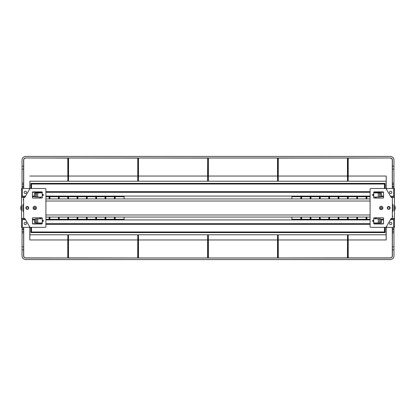 <?xml version="1.0" encoding="UTF-8"?>
<svg xmlns="http://www.w3.org/2000/svg" width="416" height="416" viewBox="0 0 416 416"><rect width="100%" height="100%" fill="white"/><g stroke="black" fill="none" stroke-linecap="round" stroke-linejoin="round"><path stroke-width="0.62" d="M386.204 227.422L386.204 239.959L348.218 239.959L348.218 257.899L390.291 257.899A1.997 1.997 0 0 0 392.288 255.902L392.288 227.344M386.558 226.413L386.641 227.12M393.921 188.5L393.921 187.283L392.366 187.283L392.366 188.5M393.656 196.269L392.361 196.269L392.366 219.575L393.656 219.575M392.366 227.344L392.366 228.717L393.926 228.717L393.921 227.344M386.641 188.724L386.558 189.431M386.204 188.578L386.204 176.041L348.218 176.041L348.218 158.101L390.291 157.981A2.116 2.116 0 0 1 392.408 160.098L392.408 166.171L393.962 166.171L393.921 169.161L392.366 169.161L392.408 166.171M392.288 188.5L392.288 160.098A1.997 1.997 0 0 0 390.291 158.101M385.814 188.578L386.558 188.578M386.126 188.578L386.204 176.041M31.507 188.5L31.507 184.023L384.493 184.023L385.117 183.399L30.883 183.399L30.883 188.5M29.874 188.578L29.874 181.22L67.86 181.22L67.86 158.023L68.484 158.023L68.484 181.22L137.774 181.22L137.774 158.023L137.774 181.22M138.398 181.22L207.688 181.22L207.61 176.041L138.476 176.041L138.398 181.22L138.398 158.023L137.774 158.023M207.688 181.22L207.688 158.023L208.312 158.023L208.312 181.22L208.39 176.041L277.524 176.041L277.602 181.22L208.312 181.22M386.126 181.22L348.14 181.22L348.14 158.023L347.516 158.023L347.516 181.22L278.226 181.22L278.226 158.023L277.602 158.023L277.602 181.22M385.117 183.399L385.117 188.5M31.507 184.023L30.883 183.399M370.094 191.688L45.9 191.688M384.493 188.5L384.493 184.023M383.557 192.306L373.729 192.306M370.094 192.306L45.9 192.306M42.271 192.306L32.443 192.306M383.562 196.087L381.566 196.087M370.094 196.087L45.9 196.087M34.429 196.087L32.432 196.087M32.432 219.913L34.429 219.913M45.9 219.913L370.094 219.913M381.566 219.913L383.562 219.913M32.49 223.694L42.219 223.694M45.9 223.694L370.094 223.694M373.776 223.694L383.505 223.694M45.9 224.312L370.094 224.312M384.493 227.344L384.493 231.977L31.507 231.977L31.507 227.344M31.507 231.977L30.883 232.601L385.117 232.601L384.493 231.977M207.688 257.977L207.688 234.78L138.398 234.78L138.398 257.977L208.312 257.977L208.312 234.78L277.602 234.78L277.602 257.977L278.226 257.977L278.226 234.78L347.516 234.78L347.516 257.977L348.14 257.977L348.14 234.78L386.126 234.78L386.204 239.959M138.398 257.977L137.774 257.977L137.774 234.78L68.484 234.78L68.484 257.977L67.86 257.977L67.86 234.78L29.874 234.78L29.796 239.959L29.796 227.422M29.874 227.422L29.874 234.78M29.359 227.115L29.359 227.422L30.883 227.422L30.883 232.601M386.558 227.422L385.117 227.422L385.117 232.601M386.126 227.422L386.126 234.78M390.291 258.019L25.709 258.019A2.116 2.116 0 0 1 23.592 255.902L23.592 249.829L22.038 249.829L22.038 255.902A3.671 3.671 0 0 0 25.709 259.574L390.291 259.574A3.671 3.671 0 0 0 393.962 255.902L393.962 249.829L392.408 249.829L392.408 255.902A2.116 2.116 0 0 1 390.291 258.019L390.291 257.899M23.712 227.344L23.712 255.902A1.997 1.997 0 0 0 25.709 257.899L67.86 257.977M68.484 257.977L68.484 234.78M137.774 257.977L68.562 257.899M277.602 257.977L208.312 257.977M278.226 257.977L347.438 257.899L347.516 234.78M67.86 181.22L67.782 158.101L25.709 157.981A2.116 2.116 0 0 0 23.592 160.098L23.592 166.171L22.038 166.171L22.038 160.098A3.671 3.671 0 0 1 25.709 156.426L390.291 156.426A3.671 3.671 0 0 1 393.962 160.098L393.962 166.171M25.709 157.981L390.291 157.981M207.61 176.041L207.688 158.023M207.61 158.101L138.398 158.023M68.484 158.023L137.696 158.101M347.516 158.023L278.304 158.101L278.226 181.22M277.602 158.023L208.312 158.023M138.476 176.041L138.476 158.101M68.484 181.22L68.562 176.041L137.696 176.041M68.562 158.101L68.562 176.041M29.796 188.578L29.874 181.22M29.796 176.041L67.782 176.041M30.181 188.578L29.359 188.729M34.674 196.711L32.432 196.711M40.206 218.795L40.206 217.76M40.206 198.084L40.206 197.049M39.848 218.795L39.848 217.76M39.848 198.084L39.848 197.049M40.565 218.795L40.565 217.76M40.565 198.084L40.565 197.049M49.171 198.936L49.171 196.711L49.53 196.087L49.53 198.936M49.171 196.711L45.9 196.711M49.171 217.064L49.171 219.289L49.53 219.913L49.53 217.064M49.889 198.936L49.889 196.711L49.53 196.087M124.103 219.913L124.103 219.289L115.138 219.289L114.78 219.913L114.421 219.289L105.82 219.289L105.461 219.913L105.102 219.289L96.496 219.289L96.138 219.913L95.779 219.289L87.173 219.289L86.814 219.913L86.455 219.289L77.854 219.289L77.496 219.913L77.137 219.289L68.531 219.289L68.172 219.913L67.813 219.289L59.207 219.289L58.848 219.913L58.49 219.289L49.889 219.289L49.889 217.064M49.889 219.289L49.53 219.913M58.49 198.936L58.49 196.711L58.848 196.087L58.848 198.936M58.49 196.711L49.889 196.711M58.848 219.913L58.848 217.064M58.49 219.289L58.49 217.064M59.207 198.936L59.207 196.711L58.848 196.087M59.207 219.289L59.207 217.064M67.813 198.936L67.813 196.711L68.172 196.087L68.172 198.936M67.813 196.711L59.207 196.711M68.172 219.913L68.172 217.064M67.813 219.289L67.813 217.064M68.531 198.936L68.531 196.711L68.172 196.087M68.531 219.289L68.531 217.064M77.137 198.936L77.137 196.711L77.496 196.087L77.496 198.936M77.137 196.711L68.531 196.711M77.496 219.913L77.496 217.064M77.137 219.289L77.137 217.064M77.854 198.936L77.854 196.711L77.496 196.087M77.854 219.289L77.854 217.064M86.455 198.936L86.455 196.711L86.814 196.087L86.814 198.936M86.455 196.711L77.854 196.711M86.814 219.913L86.814 217.064M86.455 219.289L86.455 217.064M87.173 198.936L87.173 196.711L86.814 196.087M87.173 219.289L87.173 217.064M95.779 198.936L95.779 196.711L96.138 196.087L96.138 198.936M95.779 196.711L87.173 196.711M96.138 219.913L96.138 217.064M95.779 219.289L95.779 217.064M96.496 198.936L96.496 196.711L96.138 196.087M96.496 219.289L96.496 217.064M105.102 198.936L105.102 196.711L105.461 196.087L105.461 198.936M105.102 196.711L96.496 196.711M105.461 219.913L105.461 217.064M105.102 219.289L105.102 217.064M105.82 198.936L105.82 196.711L105.461 196.087M105.82 219.289L105.82 217.064M114.421 198.936L114.421 196.711L114.78 196.087L114.78 198.936M114.421 196.711L105.82 196.711M114.78 219.913L114.78 217.064M114.421 219.289L114.421 217.064M115.138 198.936L115.138 196.711L114.78 196.087M115.138 219.289L115.138 217.064M124.103 198.936L124.103 196.087M124.103 196.711L115.138 196.711M124.103 219.289L124.103 217.064M49.171 219.289L45.9 219.289M34.429 219.289L32.432 219.289M67.782 257.899L67.782 239.959L29.796 239.959M23.634 227.344L23.634 228.717L22.074 228.717L22.079 227.344M22.079 188.5L22.079 187.283L23.624 187.283L23.634 188.5M23.712 188.5L23.712 160.098A1.997 1.997 0 0 1 25.709 158.101M23.624 187.283L23.592 166.171M29.442 188.578L29.442 189.42M22.038 166.171L22.074 187.283M22.058 186.389L23.613 186.389M22.074 228.717L22.038 249.829M22.079 169.161L23.634 169.161M23.624 183.144L22.074 183.144M23.613 184.694L22.058 184.694M22.079 246.839L23.634 246.839L23.592 249.829M23.634 246.839L23.624 228.717M22.074 232.856L23.624 232.856M22.058 231.306L23.613 231.306M23.613 229.611L22.058 229.611M29.442 226.424L29.442 227.422M21.559 210.486L21.356 210.486A5.699 5.699 0 0 1 21.356 205.514L21.559 205.514M21.559 208.39L20.8 208.39M21.559 207.61L20.8 207.61M67.782 239.959L67.86 234.78M392.376 187.283L392.366 169.161M393.926 228.717L393.962 249.829M393.921 169.161L393.926 187.283M393.921 246.839L392.366 246.839L392.408 249.829M392.366 228.717L392.387 229.611L393.942 229.611M392.366 246.839L392.387 229.611M393.942 231.306L392.387 231.306M393.926 232.856L392.376 232.856M393.942 186.389L392.387 186.389M392.387 184.694L393.942 184.694M392.376 183.144L393.926 183.144M348.14 181.22L348.218 176.041M347.516 181.22L347.438 176.041L278.304 176.041M347.438 158.101L347.438 176.041M277.524 176.041L277.524 158.101M208.39 176.041L208.39 158.101M137.696 257.899L137.774 234.78M137.696 239.959L68.562 239.959M138.398 234.78L138.476 239.959L207.61 239.959L207.688 234.78M138.476 257.899L138.476 239.959M207.61 239.959L207.61 257.899M277.602 234.78L277.524 239.959L208.39 239.959L208.312 234.78M208.39 239.959L208.39 257.899M277.524 257.899L277.524 239.959M278.304 257.899L278.226 234.78M278.304 239.959L347.438 239.959M348.218 239.959L348.14 234.78M381.566 219.289L383.562 219.289M375.794 218.795L375.794 217.76M375.794 198.084L375.794 197.049M376.152 218.795L376.152 217.76M376.152 198.084L376.152 197.049M375.435 218.795L375.435 217.76M375.435 198.084L375.435 197.049M370.094 219.289L366.829 219.289L366.47 219.913L366.47 217.064M366.47 198.936L366.47 196.087L366.829 196.711L370.094 196.711M366.829 219.289L366.829 217.064M366.829 198.936L366.829 196.711M291.897 219.913L291.897 219.289L300.862 219.289L301.22 219.913L301.579 219.289L310.18 219.289L310.539 219.913L310.898 219.289L319.504 219.289L319.862 219.913L320.221 219.289L328.827 219.289L329.186 219.913L329.545 219.289L338.146 219.289L338.504 219.913L338.863 219.289L347.469 219.289L347.828 219.913L348.187 219.289L356.793 219.289L357.152 219.913L357.51 219.289L366.111 219.289L366.47 219.913M366.111 219.289L366.111 217.064M366.111 198.936L366.111 196.711L366.47 196.087M357.152 219.913L357.152 217.064M357.152 198.936L357.152 196.087L357.51 196.711L366.111 196.711M357.51 219.289L357.51 217.064M357.51 198.936L357.51 196.711M356.793 219.289L356.793 217.064M356.793 198.936L356.793 196.711L357.152 196.087M347.828 219.913L347.828 217.064M347.828 198.936L347.828 196.087L348.187 196.711L356.793 196.711M348.187 219.289L348.187 217.064M348.187 198.936L348.187 196.711M347.469 219.289L347.469 217.064M347.469 198.936L347.469 196.711L347.828 196.087M338.504 219.913L338.504 217.064M338.504 198.936L338.504 196.087L338.863 196.711L347.469 196.711M338.863 219.289L338.863 217.064M338.863 198.936L338.863 196.711M338.146 219.289L338.146 217.064M338.146 198.936L338.146 196.711L338.504 196.087M329.186 219.913L329.186 217.064M329.186 198.936L329.186 196.087L329.545 196.711L338.146 196.711M329.545 219.289L329.545 217.064M329.545 198.936L329.545 196.711M328.827 219.289L328.827 217.064M328.827 198.936L328.827 196.711L329.186 196.087M319.862 219.913L319.862 217.064M319.862 198.936L319.862 196.087L320.221 196.711L328.827 196.711M320.221 219.289L320.221 217.064M320.221 198.936L320.221 196.711M319.504 219.289L319.504 217.064M319.504 198.936L319.504 196.711L319.862 196.087M310.539 219.913L310.539 217.064M310.539 198.936L310.539 196.087L310.898 196.711L319.504 196.711M310.898 219.289L310.898 217.064M310.898 198.936L310.898 196.711M310.18 219.289L310.18 217.064M310.18 198.936L310.18 196.711L310.539 196.087M301.22 219.913L301.22 217.064M301.22 198.936L301.22 196.087L301.579 196.711L310.18 196.711M301.579 219.289L301.579 217.064M301.579 198.936L301.579 196.711M300.862 219.289L300.862 217.064M300.862 198.936L300.862 196.711L301.22 196.087M291.897 198.936L291.897 196.087M291.897 219.289L291.897 217.064M291.897 196.711L300.862 196.711M381.321 196.711L383.562 196.711M394.436 205.514L394.644 205.514A5.699 5.699 0 0 1 394.644 210.486L394.436 210.486M394.436 207.61L395.2 207.61M394.436 208.39L395.2 208.39M34.034 208.4A0.837 0.837 0 0 1 34.367 207.262A0.837 0.837 0 0 1 35.506 207.6A0.837 0.837 0 0 1 35.173 208.738A0.837 0.837 0 0 1 34.034 208.4M28.345 208A1.087 1.087 0 0 1 27.258 209.087A1.087 1.087 0 0 1 26.172 208A1.087 1.087 0 0 1 27.258 206.913A1.087 1.087 0 0 1 28.345 208M24.669 197.434L25.028 197.075M24.669 218.925L24.669 218.41M25.116 218.925L24.409 218.925L24.409 218.41M23.634 199.373L23.566 199.368A0.338 0.338 0 0 0 23.223 199.711A0.338 0.338 0 0 0 23.577 200.044L23.634 200.039M26.187 207.818L26.213 208.296M25.563 219.705L23.634 219.705L23.634 196.139L25.563 196.139M22.339 218.41L22.339 227.344L21.559 227.344L21.559 218.41L24.82 218.41L29.676 226.824A1.035 1.035 0 0 0 30.576 227.344L45.126 227.344A0.775 0.775 0 0 0 45.9 226.564L45.9 189.28A0.775 0.775 0 0 0 45.126 188.5L30.576 188.5A1.035 1.035 0 0 0 29.676 189.02L24.82 197.434L21.559 197.434L21.559 188.5L22.339 188.5L22.339 197.434M42.276 221.816L43.612 220.87L42.276 219.924M42.276 218.795L42.276 218.28A0.52 0.52 0 0 0 41.756 217.76L32.952 217.76A0.52 0.52 0 0 0 32.432 218.28L32.432 223.46A0.52 0.52 0 0 0 32.952 223.974L41.756 223.974A0.52 0.52 0 0 0 42.276 223.46L42.276 218.795L36.566 218.795L36.566 222.94L34.429 222.508L34.429 219.232L36.566 218.795M42.276 195.92L43.612 194.974L42.276 194.028M42.276 192.904L42.276 192.384A0.52 0.52 0 0 0 41.756 191.87L32.952 191.87A0.52 0.52 0 0 0 32.432 192.384L32.432 197.564A0.52 0.52 0 0 0 32.952 198.084L41.756 198.084A0.52 0.52 0 0 0 42.276 197.564L42.276 192.904L36.566 192.904L36.566 197.049L34.429 196.612L34.429 193.336L36.566 192.904M28.683 207.922A1.425 1.425 0 0 1 27.258 209.347A1.425 1.425 0 0 1 25.834 207.922A1.425 1.425 0 0 1 27.258 206.497A1.425 1.425 0 0 1 28.683 207.922M33.082 207.922A1.685 1.685 0 0 1 34.767 206.237A1.685 1.685 0 0 1 36.452 207.922A1.685 1.685 0 0 1 34.767 209.607A1.685 1.685 0 0 1 33.082 207.922M42.276 194.974L43.612 194.974M42.276 197.049L37.726 197.049L37.726 192.904M37.726 197.049L36.566 197.049M42.276 222.94L36.566 222.94M34.429 219.232L35.974 218.795M35.974 222.94L34.429 222.508M37.726 222.94L37.726 218.795M42.276 220.87L43.612 220.87M34.429 193.336L35.974 192.904M34.429 196.612L35.974 197.049M24.409 197.434L24.409 196.919L25.116 196.919M21.559 218.41L21.559 197.434M29.442 227.016A0.775 0.775 0 0 1 28.813 227.344L22.339 227.344M22.339 219.575L23.634 219.575M23.634 196.269L22.339 196.269M22.339 188.5L28.813 188.5A0.775 0.775 0 0 1 29.442 188.828M26.478 192.384A1.165 1.165 0 0 1 25.314 193.549A1.165 1.165 0 0 1 24.149 192.384A1.165 1.165 0 0 1 25.314 191.22A1.165 1.165 0 0 1 26.478 192.384M26.478 223.46A1.165 1.165 0 0 1 25.314 224.624A1.165 1.165 0 0 1 24.149 223.46A1.165 1.165 0 0 1 25.314 222.295A1.165 1.165 0 0 1 26.478 223.46M370.094 214.989L45.9 214.989M370.094 201.011L45.9 201.011M381.966 207.6A0.837 0.837 0 0 1 381.633 208.738A0.837 0.837 0 0 1 380.494 208.4A0.837 0.837 0 0 1 380.827 207.262A0.837 0.837 0 0 1 381.966 207.6M387.655 208A1.087 1.087 0 0 1 388.742 206.913A1.087 1.087 0 0 1 389.828 208A1.087 1.087 0 0 1 388.742 209.087A1.087 1.087 0 0 1 387.655 208M391.331 218.41L391.331 218.925M390.967 197.075L391.331 197.434M391.586 218.41L391.586 218.925L390.879 218.925M390.432 196.139L392.361 196.139L392.361 197.434L391.175 197.434L386.318 189.02A1.035 1.035 0 0 0 385.424 188.5L370.869 188.5A0.775 0.775 0 0 0 370.094 189.28L370.094 226.564A0.775 0.775 0 0 0 370.869 227.344L385.424 227.344A1.035 1.035 0 0 0 386.318 226.824L391.175 218.41L392.361 218.41L392.361 219.705L390.432 219.705M392.361 216.627L392.434 216.632A0.338 0.338 0 0 0 392.777 216.289A0.338 0.338 0 0 0 392.423 215.956L392.361 215.961M389.813 208.182L389.787 207.704M390.879 196.919L391.586 196.919L391.586 197.434M373.719 194.028L372.382 194.974L373.719 195.92M373.719 197.049L373.719 197.564A0.52 0.52 0 0 0 374.239 198.084L383.042 198.084A0.52 0.52 0 0 0 383.562 197.564L383.562 192.384A0.52 0.52 0 0 0 383.042 191.87L374.239 191.87A0.52 0.52 0 0 0 373.719 192.384L373.719 197.049L379.434 197.049L379.434 192.904L381.566 193.336L381.566 196.612L379.434 197.049M373.719 219.924L372.382 220.87L373.719 221.816M373.719 222.94L373.719 223.46A0.52 0.52 0 0 0 374.239 223.974L383.042 223.974A0.52 0.52 0 0 0 383.562 223.46L383.562 218.28A0.52 0.52 0 0 0 383.042 217.76L374.239 217.76A0.52 0.52 0 0 0 373.719 218.28L373.719 222.94L379.434 222.94L379.434 218.795L381.566 219.232L381.566 222.508L379.434 222.94M387.312 207.922A1.425 1.425 0 0 1 388.736 206.497A1.425 1.425 0 0 1 390.161 207.922A1.425 1.425 0 0 1 388.736 209.347A1.425 1.425 0 0 1 387.312 207.922M382.912 207.922A1.685 1.685 0 0 1 381.228 209.607A1.685 1.685 0 0 1 379.543 207.922A1.685 1.685 0 0 1 381.228 206.237A1.685 1.685 0 0 1 382.912 207.922M373.719 220.87L372.382 220.87M373.719 218.795L378.269 218.795L378.269 222.94M378.269 218.795L379.434 218.795M373.719 192.904L379.434 192.904M381.566 196.612L380.021 197.049M380.021 192.904L381.566 193.336M378.269 192.904L378.269 197.049M373.719 194.974L372.382 194.974M381.566 222.508L380.021 222.94M381.566 219.232L380.021 218.795M392.361 218.41L394.436 218.41L394.436 227.344L393.656 227.344L393.656 218.41M393.656 197.434L393.656 188.5L394.436 188.5L394.436 197.434L392.361 197.434M394.436 197.434L394.436 218.41M386.558 188.822A0.775 0.775 0 0 1 387.182 188.5L393.656 188.5M393.656 227.344L387.182 227.344A0.775 0.775 0 0 1 386.558 227.022M389.516 223.46A1.165 1.165 0 0 1 390.681 222.295A1.165 1.165 0 0 1 391.846 223.46A1.165 1.165 0 0 1 390.681 224.624A1.165 1.165 0 0 1 389.516 223.46M389.516 192.384A1.165 1.165 0 0 1 390.681 191.22A1.165 1.165 0 0 1 391.846 192.384A1.165 1.165 0 0 1 390.681 193.549A1.165 1.165 0 0 1 389.516 192.384M392.361 203.965L393.141 205.072L393.141 210.772L392.361 211.879M370.094 198.936L45.9 198.936M370.094 217.064L45.9 217.064M23.634 211.879L22.854 210.772L22.854 205.072L23.634 203.965M35.464 222.737L35.464 219.003M35.464 196.846L35.464 193.107M22.339 196.659L21.559 196.659M21.559 189.28L22.339 189.28M21.559 219.185L22.339 219.185M22.339 226.564L21.559 226.564M380.536 193.107L380.536 196.846M380.536 219.003L380.536 222.737M393.656 219.185L394.436 219.185M394.436 226.564L393.656 226.564M394.436 196.659L393.656 196.659M393.656 189.28L394.436 189.28"/></g></svg>
